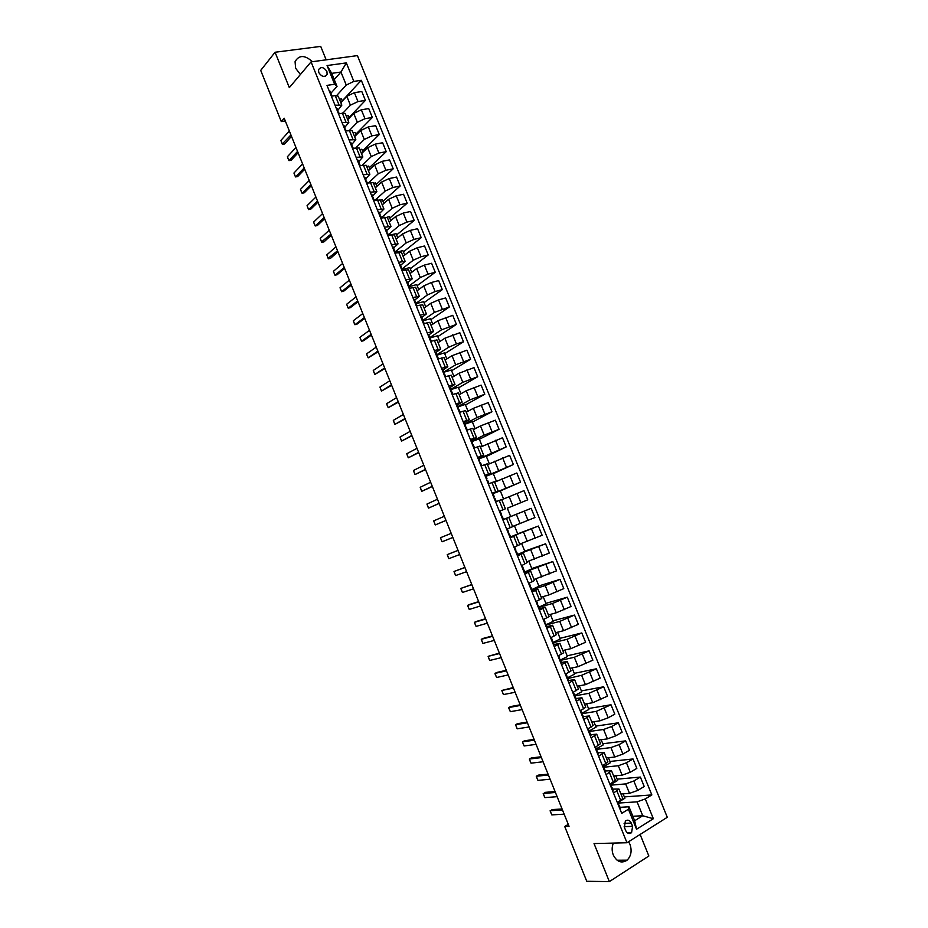 <?xml version="1.0" encoding="UTF-8"?>
<svg xmlns="http://www.w3.org/2000/svg" width="928" height="928" viewBox="0 0 928 928"><rect width="100%" height="100%" fill="white"/><g stroke="black" fill="none" stroke-linecap="round" stroke-linejoin="round"><path stroke-width="1.39" d="M312.458 61.689C304.778 54.856 298.978 54.845 295.069 61.654L295.638 68.254L300.417 74.495M613.373 843.088C611.784 846.928 611.749 850.906 613.28 855.001C616.934 861.973 621.551 863.701 627.108 860.175C631.144 856.057 632.107 850.802 629.996 844.422L628.569 841.742M318.768 72.581C321.888 77.001 324.684 77.569 327.143 74.31L326.9 71.433C323.779 67.002 320.995 66.433 318.524 69.728L318.768 72.581M326.169 59.833L320.717 46.4L275.059 52.246L260.71 70.412L281.277 121.568L285.279 120.907M667.29 817.29L357.419 55.61L311.066 61.874L626.968 842.752L667.29 817.29M626.968 842.752L594.036 843.575L609.36 881.6L648.858 856.01L640.123 834.446M568.272 824.366L564.723 826.5L569.05 826.303L284.2 118.216L281.277 121.568M632.594 826.326L631.272 823.066C629.671 820.062 627.699 819.401 625.368 821.048L624.382 827.347L625.704 830.618C627.293 833.599 629.242 834.272 631.574 832.66L632.594 826.326L624.15 826.674M645.296 798.927L653.347 818.716L636.538 829.249L628.43 809.239L628.987 806.78L634.659 820.758L642.733 815.747L637.084 801.838L645.296 798.927L651.839 794.925L361.305 80.307L342.246 100.862M334.242 79.564L340.959 72.036L331.725 73.347L337.026 86.432L334.637 84.251L326.992 85.388L621.714 813.357L628.43 809.239M334.637 84.251L327.062 65.552L346.341 62.895L353.858 81.409L361.305 80.307M609.36 881.6L586.751 881.287L564.723 826.5M275.059 52.246L289.327 87.626L311.066 61.874M632.838 816.257L642.733 815.747L653.347 818.716M628.987 806.78L620.043 807.325M337.026 86.432L330.902 93.218M335.02 105.224L341.84 105.154L337.827 110.304M342.038 122.566L348.835 122.403L344.752 127.426M349.067 139.931L355.83 139.676L351.7 144.571M356.108 157.331L362.836 156.971L358.649 161.75M363.173 174.754L369.854 174.29L365.609 178.953M370.237 192.212L376.884 191.644L372.592 196.179M377.313 209.682L383.937 209.032L379.575 213.428M384.401 227.198L390.99 226.444L386.57 230.712M391.5 244.737L398.054 243.878L393.588 248.02M398.611 262.299L405.13 261.336L400.606 265.362M405.733 279.896L412.218 278.829L407.636 282.727M412.867 297.517L419.317 296.357L414.677 300.115M420.013 315.16L426.428 313.908L421.73 317.538M427.17 332.839L433.55 331.482L428.794 334.985M434.339 350.552L440.684 349.079L435.87 352.466M441.519 368.288L447.818 366.722L442.958 369.97M448.711 386.048L454.975 384.378L450.057 387.498M455.915 403.842L462.144 402.068L457.168 405.06M463.13 421.66L469.324 419.792L464.174 422.704M470.357 439.512L476.516 437.529L470.786 440.58M477.595 457.388L483.72 455.312L477.932 458.212M484.845 475.298L490.935 473.118L485.077 475.867M492.107 493.232L498.162 490.947L492.234 493.557M499.38 511.2L505.4 508.811L499.415 511.27M502.883 519.842L508.869 517.395L502.86 519.784M510.168 537.846L516.13 535.294L510.052 537.544M517.476 555.884L523.392 553.227L517.244 555.327M524.796 573.956L530.677 571.196L524.459 573.144M532.115 592.052L537.962 589.187L531.686 590.985L532.278 590.556L530.294 587.54M539.458 610.183L545.27 607.202L539.458 608.71M546.812 628.337L552.578 625.252L546.87 626.609L544.759 623.291M554.167 646.526L559.909 643.336L554.12 644.531M561.544 664.75L567.24 661.444L561.405 662.499M568.934 682.996L574.594 679.586L568.69 680.502M576.334 701.266L581.949 697.752L575.986 698.529M583.747 719.571L589.326 715.952L583.306 716.59M591.171 737.911L596.716 734.176L590.626 734.674M598.606 756.274L604.105 752.434L597.968 752.794M606.054 774.671L611.517 770.727L605.311 770.948M613.512 793.104L618.941 789.044L612.677 789.125M618.326 803.068L637.084 801.838M620.948 793.997L629.509 793.359L637.675 790.447L644.218 786.503L640.378 777.072L617.143 779.16M611.053 785.134L625.669 783.905L633.836 780.982L640.378 777.072M613.64 775.97L622.131 775.17L630.286 772.247L636.84 768.372L633.012 758.953L609.974 761.459M603.803 767.224L618.303 765.728L626.446 762.781L633.012 758.953M606.344 757.956L614.765 757.016L622.908 754.058L629.486 750.265L625.669 740.869L602.806 743.78M596.46 749.36L610.937 747.585L619.069 744.627L625.669 740.869M599.059 739.987L607.411 738.885L615.542 735.916L622.143 732.192L618.326 722.808L595.648 726.137M589.06 731.531L603.594 729.466L611.714 726.485L618.326 722.808M591.797 722.042L600.068 720.778L608.176 717.796L614.812 714.142L610.995 704.77L588.514 708.516M581.926 713.702L596.252 711.382L610.995 704.77M584.536 704.12L592.737 702.705L607.492 696.128L603.687 686.778L581.38 690.919M574.803 695.896L588.932 693.32L603.687 686.778M577.286 686.221L585.417 684.667L600.184 678.148L596.379 668.798L574.27 673.357M567.194 678.681L581.624 675.294L596.379 668.798M570.047 668.369L578.121 666.652L592.876 660.179L589.094 650.853L567.159 655.829M560.547 660.365L574.316 657.291L589.094 650.853M562.82 650.528L570.824 648.66L585.591 642.257L581.81 632.942L560.06 638.313M553.366 642.663L567.031 639.322L581.81 632.942M555.605 632.722L563.54 630.704L578.318 624.347L574.548 615.055L552.972 620.832M546.209 624.973L559.758 621.389L574.548 615.055M548.402 614.951L556.266 612.782L571.056 606.483L567.286 597.191L545.908 603.374M539.064 607.33L552.496 603.467L567.286 597.191M541.21 597.203L549.005 594.883L563.806 588.63L560.036 579.374L538.843 585.951M531.93 589.698L545.235 585.591L560.036 579.374M534.029 579.478L556.568 570.824L552.81 561.568L531.79 568.551M524.796 572.1L552.81 561.568M526.86 561.788L549.341 553.03L545.583 543.796L524.749 551.174M517.685 554.526L545.583 543.796M519.703 544.133L542.126 535.27L538.379 526.048L517.72 533.832M509.924 537.231L538.379 526.048M512.558 526.489L534.922 517.546L531.176 508.335L510.702 516.513M501.723 499.74L523.995 490.657L527.73 499.844L507.338 508.208L510.702 516.536L502.837 519.726L531.176 508.335M507.326 508.184L527.73 499.844M492.374 493.882L520.55 482.177L500.331 490.935M494.601 482.177L516.815 472.99L520.55 482.177M485.959 476.157L513.37 464.522L493.336 473.686M487.502 464.638L509.646 455.358L513.37 464.522M478.906 458.734L506.212 446.913L486.365 456.46M480.402 447.134L502.5 437.761L506.212 446.913M471.865 441.345L484.196 435.093L499.067 429.316L479.393 439.257M473.326 429.652L480.484 425.929L495.355 420.187L499.067 429.316M464.824 423.98L477.062 417.472L491.933 411.765L472.433 422.089M466.25 412.194L473.35 408.332L488.232 402.636L491.933 411.765M457.806 406.65L469.928 399.887L484.81 394.226L465.485 404.944M459.186 394.771L466.216 390.758L481.11 385.12L484.81 394.226M450.799 389.342L462.805 382.336L477.7 376.722L458.548 387.834M452.145 377.371L459.105 373.218L473.999 367.627L477.7 376.722M443.804 372.058L455.694 364.808L470.589 359.252L451.623 370.736M445.104 360.006L452.006 355.702L466.912 350.169L470.589 359.252M436.647 356.248L436.798 354.763L448.595 347.304L456.39 343.928L463.501 341.794L444.709 353.672M438.074 342.664L444.906 338.21L459.824 332.734L463.501 341.794M429.745 337.641L441.508 329.834L456.425 324.382L437.796 336.644M431.056 325.345L437.83 320.752L452.748 315.334L456.425 324.382M422.704 320.485L434.432 312.388L449.361 306.982L430.905 319.626M424.05 308.05L430.754 303.328L438.526 299.906L445.684 297.946L449.361 306.982M415.663 303.595L427.367 294.965L435.128 291.543L442.296 289.617L424.015 302.644M417.066 290.789L423.702 285.917L431.45 282.483L438.631 280.592L442.296 289.617M408.912 286.102L420.314 277.576L428.063 274.131L435.255 272.275L417.148 285.685M410.083 273.563L416.649 268.54L424.386 265.095L431.59 263.274L435.255 272.275M402.044 268.934L413.273 260.211L420.999 256.754L428.214 254.968L410.28 268.749M403.112 256.348L409.619 251.198L417.333 247.73L424.572 245.978L428.214 254.968M395.131 251.836L406.244 242.881L413.958 239.401L421.196 237.684L403.436 251.848M396.14 239.169L402.59 233.879L410.304 230.388L417.554 228.706L421.196 237.684M388.217 234.772L399.226 225.574L406.928 222.082L414.19 220.423L396.592 234.97M389.192 222.024L395.583 216.584L403.274 213.08L410.547 211.468L414.19 220.423M381.315 217.732L392.219 208.29L399.898 204.775L407.183 203.197L389.76 218.115M382.255 204.891L388.577 199.311L396.256 195.796L403.541 194.254L407.183 203.197M374.854 200.332L385.224 191.04L392.892 187.514L400.188 185.994L382.939 201.283M375.33 187.792L381.582 182.074L389.25 178.536L396.558 177.062L400.188 185.994M368.66 182.7L378.23 173.814L385.886 170.265L393.217 168.815L376.13 184.486M368.404 170.717L374.61 164.871L382.255 161.31L389.586 159.894L393.217 168.815M362.384 165.138L371.258 156.612L378.902 153.05L386.245 151.67L369.332 167.701M361.502 153.677L367.639 147.68L375.272 144.107L382.626 142.761L386.245 151.67M356.062 147.622L364.298 139.444L371.919 135.859L379.285 134.548L362.546 150.951M354.612 136.66L360.679 130.523L368.3 126.939L375.678 125.663L379.285 134.548M349.67 130.164L357.338 122.299L364.959 118.703L372.337 117.462L355.772 134.224M347.722 119.666L353.73 113.39L361.34 109.794L368.729 108.576L372.337 117.462M343.209 112.798L350.401 105.177L357.999 101.57L365.412 100.386L348.998 117.531M340.843 102.695L346.794 96.292L354.38 92.672L361.804 91.524L365.412 100.386M336.678 95.526L346.237 85.051L340.959 72.036L346.341 62.895M617.398 802.697L622.804 798.579L618.941 789.044M651.839 794.925L624.335 796.897M623.094 793.846L624.892 798.277L618.048 802.407M609.928 784.253L615.38 780.239L611.517 770.727M615.774 775.773L617.665 780.46L610.81 784.508M608.455 757.724L610.462 762.665L603.571 766.644M602.481 765.844L607.956 761.934L604.105 752.434M601.158 739.709L603.258 744.906L596.344 748.803M595.034 747.458L600.555 743.664L596.716 734.176M593.862 721.717L596.078 727.169L589.106 731.009M587.61 729.106L593.166 725.429L589.326 715.952M586.589 703.76L588.897 709.468L581.67 713.354M580.186 710.778L585.788 707.206L581.949 697.752M579.316 685.838L581.728 691.789L574.56 695.559M572.785 692.497L578.422 689.028L574.594 679.586M572.066 667.94L574.583 674.134L567.472 677.788M565.384 674.227L571.056 670.874L567.24 661.444M564.827 650.064L567.437 656.514L560.408 660.04L559.282 659.158M558.006 655.992L563.714 652.744L559.909 643.336M557.589 632.223L560.303 638.916L553.25 642.373M550.64 637.791L556.382 634.659L552.578 625.252M550.374 614.406L553.192 621.354L546.105 624.73M543.274 619.626L549.063 616.586L545.27 607.202M543.17 596.623L546.082 603.815L538.982 607.109M535.932 601.483L541.755 598.548L537.962 589.187M535.966 578.863L538.982 586.299L531.86 589.524M528.6 583.364L534.458 580.545L530.677 571.196M528.786 561.138L531.895 568.818L524.749 571.973M521.466 565.755L527.174 562.565L523.392 553.227M521.606 543.437L524.819 551.36L517.65 554.445M513.973 547.23L519.9 544.62L516.13 535.294M514.448 525.758L517.754 533.936L509.913 537.208M506.665 529.204L512.65 526.698L508.869 517.395M503.579 498.951L500.285 490.831L492.385 493.905M495.598 501.862L501.63 499.519L505.4 508.811M496.445 481.354L493.267 473.5L485.994 476.25M488.337 483.906L494.404 481.667L498.162 490.947M489.323 463.78L486.249 456.193L478.952 458.873M481.075 465.984L487.177 463.849L490.935 473.118M482.212 446.24L479.242 438.909L471.923 441.519M473.837 448.096L479.973 446.066L483.72 455.312M475.113 428.713L472.259 421.66L464.916 424.189M466.598 430.221L472.781 428.307L476.516 437.529M468.025 411.232L465.276 404.434L457.91 406.893M459.383 412.392L465.589 410.57L469.324 419.792M460.949 393.762L458.304 387.231L450.915 389.621M452.168 394.586L458.42 392.869L462.144 402.068M453.885 376.327L451.344 370.063L443.19 372.395M444.976 376.803L451.252 375.19L454.975 384.378M446.832 358.927L444.396 352.918L436.856 355.204M437.784 359.055L444.106 357.547L447.818 366.722M439.791 341.55L437.459 335.797L429.803 338.036M430.615 341.342L436.972 339.926L440.684 349.079M432.75 324.197L430.534 318.71L422.762 320.902M423.446 323.64L429.838 322.341L433.55 331.482M425.732 306.866L423.62 301.646L416.104 303.688M416.301 305.985L422.727 304.778L426.428 313.908M418.725 289.571L416.707 284.606L409.19 286.578M409.155 288.341L415.616 287.239L419.317 296.357M411.73 272.298L409.816 267.589L402.276 269.491M402.033 270.744L408.529 269.735L412.218 278.829M404.736 255.061L402.926 250.606L395.374 252.439M394.91 253.158L401.441 252.254L405.13 261.336M397.764 237.846L396.059 233.647L388.472 235.41L387.834 233.833L388.484 235.457M387.811 235.608L394.377 234.807L398.054 243.878M390.792 220.655L389.192 216.711L387.127 217.175M380.712 218.092L387.312 217.384L390.99 226.444M383.844 203.499L382.348 199.81L380.364 200.228M373.624 200.599L380.271 199.984L383.937 209.032M376.896 186.366L375.504 182.932L373.52 183.326M366.56 183.129L373.23 182.619L376.884 191.644M369.959 169.256L368.671 166.077L366.688 166.46M359.496 165.694L366.212 165.288L369.854 174.29M363.034 152.169L361.85 149.246L359.855 149.617M352.454 148.283L359.194 147.97L362.836 156.971M356.132 135.117L355.041 132.437L353.046 132.797M345.413 130.894L352.188 130.686L355.83 139.676M349.23 118.088L348.244 115.664L346.237 116M338.384 113.541L345.193 113.425L348.835 122.403M353.858 81.409L346.237 85.051M342.339 101.094L341.458 98.913L339.439 99.226M331.366 96.21L335.24 95.619L338.221 96.199L341.84 105.154M634.659 820.758L636.538 829.249M327.062 65.552L331.725 73.347M620.101 809.355L620.554 808.578L618.605 804.425M618.964 806.571L619.428 805.794M618.709 804.031L618.013 802.326L618.257 804.808M564.166 814.169L551.8 814.888L550.281 811.362L552.079 809.599L562.078 808.972M551.8 814.888L550.13 810.736L562.472 809.97M612.666 790.992L613.13 790.25L611.169 786.097M611.529 788.208L611.993 787.443M611.297 785.714L610.554 783.882L610.821 786.445M557.125 796.676L544.864 797.616L543.356 794.136L545.154 792.361L555.06 791.538M544.864 797.616L543.205 793.475L555.443 792.477M605.242 772.664L605.717 771.945L603.745 767.804M604.116 769.88L604.592 769.173L605.706 771.922M603.884 767.41L603.096 765.484L603.397 768.117M550.095 779.207L537.938 780.378L536.442 776.922L536.28 776.249L538.228 775.147L548.065 774.138M537.938 780.378L536.28 776.249L548.413 775.019M597.829 754.36L598.316 753.675L596.31 749.546M596.704 751.576L597.203 750.903L598.305 753.652M596.484 749.151L595.66 747.11L595.996 749.824M543.089 761.76L531.025 763.164L530.375 761.807L529.366 759.034L531.326 757.956L541.07 756.772M531.025 763.164L529.366 759.034L541.407 757.584M590.428 736.09L590.939 735.44L589.825 732.691M589.303 733.306L589.814 732.668L588.851 731.357M589.814 732.668L590.939 735.44M589.106 730.916L588.236 728.758L589.106 730.916L588.596 731.554M536.082 744.349L524.123 745.973L523.473 744.65L522.464 741.855L524.436 740.799L534.099 739.419M524.123 745.973L522.464 741.855L534.4 740.173M583.039 717.843L583.561 717.228L581.357 713.214M581.926 715.07L582.436 714.444M581.74 712.716L580.812 710.442L581.74 712.716L581.218 713.319M529.088 726.96L517.221 728.816L516.594 727.517L515.574 724.698L517.546 723.666L527.127 722.112M517.221 728.816L515.574 724.698L527.406 722.784M575.673 699.631L576.195 699.028L573.852 695.142L574.374 694.538L573.411 692.16L574.374 694.538M574.548 696.858L575.082 696.278L576.195 699.028M522.093 709.595L510.342 711.683L508.904 708.366L508.695 707.577L510.667 706.556L520.179 704.816M510.342 711.683L508.695 707.577L520.422 705.431M568.307 681.442L568.852 680.885L567.739 678.136L568.841 680.874M567.727 678.113L566.567 677.138M567.031 676.396L566.022 673.902L567.031 676.396L566.486 676.941M515.121 692.265L503.463 694.573L502.86 693.332L501.816 690.478L513.23 687.555M503.463 694.573L501.816 690.478L513.451 688.1M560.953 663.288L561.51 662.766L560.396 660.017L561.498 662.754M559.688 658.277L558.644 655.678L559.688 658.265L559.132 658.787M508.161 674.946L496.608 677.498L495.192 674.238L494.96 673.403L496.956 672.417L506.294 670.306M496.608 677.498L494.96 673.403L506.491 670.805M553.622 645.157L554.19 644.67L553.076 641.921L552.021 641.213M552.508 642.408L553.076 641.921L554.178 644.658M552.369 640.192L551.278 637.49L552.369 640.181L551.8 640.668M501.213 657.674L489.752 660.434L489.172 659.263L488.116 656.351L499.368 653.103M489.752 660.434L488.116 656.351L499.542 653.532M546.29 627.061L546.87 626.609M545.177 624.312L545.757 623.86M545.061 622.131L543.947 619.394L545.061 622.131L544.481 622.584M494.264 640.413L482.908 643.406L481.528 640.216L481.272 639.322L483.279 638.383L492.455 635.912M482.908 643.406L481.272 639.322L492.606 636.283M538.982 609L539.574 608.571L537.521 605.404M537.869 606.251L538.449 605.822M536.651 601.379L537.764 604.105L537.161 604.522M487.339 623.187L476.087 626.4L474.707 623.245L474.44 622.328L476.458 621.412L485.553 618.756M476.087 626.4L474.44 622.328L485.68 619.057M528.763 583.758L529.053 583.155M530.561 588.224L531.176 587.83L532.278 590.556M530.468 586.102L529.366 583.376L530.468 586.102L529.865 586.496M480.414 605.984L469.266 609.429L467.898 606.297L467.631 605.358L469.649 604.453L478.662 601.622M469.266 609.429L467.631 605.358L478.755 601.866M524.39 572.959L525.004 572.588L523.891 569.862L523.067 569.711M522.093 565.407L523.195 568.133L522.58 568.493M523.276 570.221L523.891 569.862L524.993 572.588M473.512 588.816L462.457 592.47L461.924 591.414L460.822 588.41L471.784 584.524M462.457 592.47L460.822 588.41L471.853 584.698M517.105 554.979L517.731 554.642L516.629 551.916L515.864 551.905M514.193 547.787L514.831 547.474L514.077 547.497M516.003 552.241L516.629 551.916L517.731 554.642M515.933 550.2L514.831 547.474L515.933 550.2L515.307 550.524M466.61 571.671L455.648 575.546L454.314 572.495L454.024 571.486L464.916 567.437M455.648 575.546L454.024 571.486L464.963 567.553M509.843 537.022L510.481 536.72L509.379 534.006L508.66 534.134M506.932 529.853L507.581 529.563L506.885 529.726M508.73 534.296L509.379 534.006L510.47 536.72M508.683 532.289L507.581 529.563L508.683 532.289L508.034 532.579M459.72 554.55L448.862 558.644L448.352 557.647L447.238 554.596L458.049 550.385M448.862 558.644L447.238 554.596L458.072 550.443M502.582 519.1L503.231 518.833L502.129 516.119L501.48 516.386L502.129 516.119L503.231 518.833M499.682 511.943L500.343 511.688L501.445 514.402L500.784 514.669L501.433 514.402M452.852 537.451L442.088 541.778L441.589 540.804L440.464 537.73L451.194 533.356M440.464 537.73L442.088 541.778M495.343 501.213L496.004 500.969L495.401 501.352M492.443 494.067L493.116 493.835L494.206 496.55L493.545 496.782M493.615 496.967L494.206 496.55L493.116 493.835M494.241 498.498L494.902 498.266L496.004 500.969L494.902 498.266M445.985 520.376L435.313 524.923L434.838 523.984L433.689 520.886L444.338 516.293M433.689 520.886L435.313 524.923L446.008 520.434M488.105 483.349L488.778 483.14L488.232 483.662M485.216 476.215L485.901 476.018L486.991 478.72L486.318 478.929M486.458 479.277L486.991 478.732L485.901 476.018M487.014 480.634L487.687 480.437L488.778 483.14L487.687 480.437M439.13 503.336L428.562 508.103L428.086 507.187L426.938 504.066L437.482 499.252M426.938 504.066L428.562 508.103L439.176 503.452M480.89 465.52L481.574 465.334L481.133 465.96M478.001 458.386L478.697 458.223L479.788 460.926L479.103 461.1M479.312 461.622L479.788 460.938L478.697 458.223M479.788 462.805L480.484 462.631L481.574 465.334L480.484 462.631M432.274 486.318L421.811 491.306L421.347 490.413L420.198 487.281L430.638 482.247M420.198 487.281L421.811 491.306L432.355 486.504M473.674 447.714L474.312 447.922M470.798 440.603L471.505 440.464L472.596 443.166L471.888 443.306M472.166 443.99L471.505 440.464M472.584 445.011L473.28 444.872L474.37 447.563L473.28 444.872M425.442 469.336L415.071 474.533L414.619 473.674L413.459 470.508L423.806 465.264M413.459 470.508L415.071 474.533L425.546 469.568M466.482 429.931L467.178 430.024M463.606 422.832L464.325 422.727L465.415 425.418L464.696 425.534M465.044 426.381L464.325 422.727M465.392 427.24L466.1 427.124L467.19 429.815L466.1 427.124M418.621 452.365L408.343 457.782L407.902 456.959L406.731 453.769L416.985 448.305M406.731 453.769L408.343 457.782L418.737 452.667M459.29 412.183L460.021 412.171M456.425 405.095L457.156 405.026L458.235 407.705M457.933 408.807L458.246 407.717L457.516 407.786M458.2 409.492L458.931 409.41L460.01 412.09L458.931 409.41M411.812 435.429L401.627 441.067L401.198 440.266L400.014 437.053L410.176 431.369M400.014 437.053L401.627 441.067L411.951 435.789M452.122 394.47L452.806 394.377M449.256 387.394L449.999 387.347L451.078 390.015M450.822 391.256L451.089 390.038L450.347 390.073M451.031 391.778L451.774 391.732L452.829 394.365M405.002 418.516L394.922 424.374L394.504 423.597L393.31 420.372L403.367 414.468M393.31 420.372L394.922 424.374L405.176 418.946M442.099 369.704L442.853 369.692L443.92 372.36L442.853 369.692M443.735 373.74L443.932 372.372M443.874 374.088L444.616 374.065L445.637 376.594L444.616 374.065M398.205 401.638L388.229 407.705L387.022 404.956L386.616 403.703L396.581 397.59M386.616 403.703L388.229 407.705L398.402 402.114M434.954 352.06L435.708 352.072L436.786 354.728L436.032 354.74M436.717 356.433L437.482 356.445L438.457 358.858L437.482 356.445M436.798 354.763L435.708 352.072M391.43 384.772L381.536 391.059L381.141 390.34L379.935 387.069L389.806 380.735M379.935 387.069L381.536 391.059L391.651 385.317M427.82 334.44L428.597 334.498L429.676 337.154L428.898 337.108M430.36 338.859L431.276 341.133L430.36 338.848L429.583 338.801L428.585 334.486M384.656 367.94L374.866 374.436L373.682 371.757L373.265 370.446L383.032 363.904M373.265 370.446L374.866 374.436L384.9 368.544M420.697 316.842L421.486 316.935L422.542 319.568L421.776 319.51M422.646 321.181L421.474 316.924M422.46 321.204L423.238 321.274L424.119 323.454L423.238 321.274M377.893 351.132L368.196 357.837L367.024 355.192L366.595 353.858L376.269 347.095M366.595 353.858L368.196 357.837L378.16 351.793M413.586 299.28L414.375 299.384L415.442 302.018M415.698 303.352L415.454 302.041L414.665 301.948M415.35 303.63L416.974 305.799L416.138 303.723M371.142 334.347L361.537 341.272L360.377 338.65L359.948 337.293L369.518 330.322M359.948 337.293L361.537 341.272L363.648 340.669L371.432 335.066M406.476 281.741L407.288 281.868L408.355 284.502M408.645 286.056L408.366 284.536L407.554 284.397M408.239 286.079L409.84 288.167L409.051 286.218M364.402 317.596L354.89 324.719L354.542 324.116L353.301 320.752L362.79 313.571M353.301 320.752L354.89 324.719L357.013 324.139L364.716 318.374M399.388 264.225L400.212 264.387L401.267 267.02M401.604 268.552L401.29 267.044L400.467 266.881M401.151 268.563L402.706 270.57L401.963 268.726M357.674 300.858L348.255 308.2L347.919 307.62L346.666 304.245L356.062 296.844M346.666 304.245L348.255 308.2L350.378 307.644L358.011 301.704M392.312 246.744L393.147 246.941L394.203 249.562L393.391 249.4M394.551 251.082L393.147 246.941M394.064 251.082L395.595 252.996L394.899 251.268M350.946 284.154L341.632 291.705L340.506 289.176L340.042 287.75L349.334 280.152M340.042 287.75L341.632 291.705L343.754 291.16L351.318 285.058M385.248 229.286L387.15 232.128M387.51 233.636L386.315 231.942M386.999 233.612L387.834 233.833M344.242 267.473L335.008 275.233L334.695 274.711L333.43 271.289L342.629 263.471M333.43 271.289L335.008 275.233L337.142 274.711L344.624 268.436M378.195 211.862L380.097 214.728M380.468 216.212L379.262 214.507M379.935 216.178L381.396 217.941L380.793 216.433M337.537 250.815L328.106 258.297L326.818 254.852L335.936 246.825M326.818 254.852L328.408 258.796L330.542 258.286L337.954 251.836M371.154 194.462L373.068 197.351L372.221 197.107M373.439 198.824L372.012 194.752M372.894 198.778L374.32 200.448L373.752 199.056M330.855 234.192L321.517 241.895L320.23 238.438L329.243 230.202M320.23 238.438L321.807 242.37L323.953 241.883L331.284 235.26M364.112 177.097L366.038 179.997M366.432 181.47L365.18 179.73M365.852 181.401L367.244 182.99L366.734 181.702M324.174 217.581L315.218 225.98L314.151 223.567L313.641 222.047L322.573 213.602M313.641 222.047L315.218 225.98L317.376 225.504L324.626 218.718M357.094 159.755L359.02 162.678M359.426 164.14L358.162 162.388M358.834 164.047L360.192 165.555L359.716 164.384M317.504 201.005L308.641 209.6L307.586 207.222L307.064 205.68L315.903 197.026M307.064 205.68L308.641 209.6L310.799 209.148L317.979 202.2M350.088 142.436L352.025 145.394M352.431 146.833L351.144 145.07M351.816 146.728L353.139 148.155L352.721 147.088M310.845 184.452L302.076 193.256L301.032 190.913L300.498 189.335L309.244 180.484M300.498 189.335L302.076 193.256L304.233 192.827L311.344 185.704M343.082 125.152L345.03 128.122M345.436 129.56L344.149 127.774M344.822 129.433L346.109 130.778L345.726 129.827M304.187 167.922L295.522 176.935L294.489 174.615L293.944 173.014L302.598 163.954M293.944 173.014L295.522 176.935L297.691 176.517L304.72 169.232M336.098 107.892L338.059 110.884M338.465 112.311L337.154 110.513M337.827 112.16L339.08 113.425L338.743 112.59M297.552 151.415L288.979 160.637L287.947 158.352L287.402 156.728L295.962 147.459M287.402 156.728L288.979 160.637L291.148 160.231L298.097 152.784M329.115 90.654L331.087 93.67M331.505 95.085L330.182 93.276M330.844 94.923L331.772 95.375M290.928 134.943L282.205 144.049L280.871 140.453L289.339 130.987M280.871 140.453L282.437 144.362L284.618 143.979L291.496 136.358M625.669 783.905L629.509 793.359M618.303 765.728L622.131 775.17M610.937 747.585L614.765 757.016M603.594 729.466L607.411 738.885M596.252 711.382L600.068 720.778M588.932 693.32L592.737 702.705M581.624 675.294L585.417 684.667M574.316 657.291L578.121 666.652M567.031 639.322L570.824 648.66M559.758 621.389L563.54 630.704M552.496 603.467L556.266 612.782M545.235 585.591L549.005 594.883M537.996 567.739L541.766 577.019M530.77 549.91L534.528 559.178M523.554 532.115L527.301 541.36M516.339 514.344L520.086 523.578M509.147 496.608L512.894 505.83M501.967 478.894L505.702 488.093M494.798 461.204L498.522 470.403M487.629 443.549L491.353 452.725M480.484 425.929L484.196 435.093M473.35 408.332L477.062 417.472M466.216 390.758L469.928 399.887M459.105 373.218L462.805 382.336M452.006 355.702L455.694 364.808M444.906 338.21L448.595 347.304M437.83 320.752L441.508 329.834M430.754 303.328L434.432 312.388M423.702 285.917L427.367 294.965M416.649 268.54L420.314 277.576M409.619 251.198L413.273 260.211M402.59 233.879L406.244 242.881M395.583 216.584L399.226 225.574M388.577 199.311L392.219 208.29M381.582 182.074L385.224 191.04M374.61 164.871L378.23 173.814M367.639 147.68L371.258 156.612M360.679 130.523L364.298 139.444M353.73 113.39L357.338 122.299M346.794 96.292L350.401 105.177M633.836 780.982L637.675 790.447M616.934 791.062L620.809 800.632M609.487 772.676L613.362 782.234M626.446 762.781L630.286 772.247M602.052 754.313L605.914 763.86M619.069 744.627L622.908 754.058M594.628 735.985L598.479 745.52M611.714 726.485L615.542 735.916M587.215 717.692L591.066 727.204M604.36 708.377L608.176 717.796M579.814 699.422L583.666 708.922M597.017 690.304L600.834 699.7M572.425 681.187L576.265 690.664M589.698 672.255L593.502 681.639M565.048 662.975L568.887 672.44M582.378 654.24L586.183 663.601M557.693 644.798L561.51 654.252M575.07 636.248L578.875 645.598M550.339 626.655L554.155 636.086M567.785 618.292L571.578 627.63M542.996 608.536L546.812 617.955M560.5 600.358L564.294 609.684M535.665 590.44L539.481 599.848M553.239 582.459L557.009 591.762M528.357 572.379L532.162 581.763M545.977 564.584L549.747 573.875M521.049 554.352L524.842 563.725M538.739 546.743L542.497 556.023M513.764 536.349L517.546 545.71M531.5 528.925L535.259 538.194M506.479 518.381L510.261 527.719M524.285 511.142L528.032 520.388M499.206 500.436L502.988 509.762M517.07 493.383L520.817 502.616M491.956 482.514L495.726 491.828M509.878 475.658L513.613 484.868M484.706 464.638L488.476 473.93M502.686 457.956L506.421 467.155M477.479 446.774L481.238 456.054M495.517 440.278L499.241 449.465M470.252 428.945L474.011 438.213M488.348 422.634L492.072 431.81M463.049 411.15L466.796 420.407M481.191 405.014L484.915 414.178M455.845 393.379L459.592 402.613M474.057 387.428L477.769 396.569M448.665 375.643L452.4 384.865M466.923 369.866L470.635 378.995M441.484 357.93L445.22 367.128M459.812 352.338L463.513 361.444M434.327 340.24L438.051 349.438M452.702 334.834L456.39 343.928M427.17 322.584L430.894 331.76M445.602 317.353L449.291 326.436M420.036 304.964L423.748 314.116M438.526 299.906L442.204 308.978M412.902 287.355L416.614 296.508M431.45 282.483L435.128 291.543M405.791 269.793L409.492 278.922M424.386 265.095L428.063 274.131M398.68 252.242L402.381 261.36M417.333 247.73L420.999 256.754M391.593 234.738L395.282 243.832M410.304 230.388L413.958 239.401M384.505 217.245L388.182 226.339M403.274 213.08L406.928 222.082M377.429 199.787L381.106 208.858M396.256 195.796L399.898 204.775M370.376 182.352L374.042 191.412M389.25 178.536L392.892 187.514M363.324 164.952L366.989 174M382.255 161.31L385.886 170.265M356.282 147.575L359.948 156.612M375.272 144.107L378.902 153.05M349.264 130.233L352.907 139.246M368.3 126.939L371.919 135.859M342.246 112.914L345.889 121.916M361.34 109.794L364.959 118.703M335.24 95.619L338.882 104.609M354.38 92.672L357.999 101.57M624.08 823.38L631.272 823.066M619.44 805.829L620.542 808.555M612.016 787.501L613.118 790.227M582.448 714.479L583.55 717.205M545.768 623.883L546.859 626.597M538.46 605.845L539.562 608.571M522.093 565.419L523.195 568.133M617.108 860.244L627.108 860.175M325.461 76.224L327.143 74.31M627.305 832.81L631.574 832.66M537.764 604.105L536.651 601.367M501.445 514.402L500.343 511.688M458.246 407.717L457.156 405.026M452.841 394.365L451.774 391.732M451.078 390.027L449.999 387.347M415.454 302.041L414.375 299.384M408.366 284.536L407.288 281.868M401.29 267.044L400.212 264.387M387.162 232.162L386.094 229.518M380.12 214.762L379.042 212.118M366.061 180.044L364.994 177.41M359.043 162.725L357.976 160.092M352.048 145.429L350.981 142.808M345.054 128.168L343.998 125.547M338.07 110.931L337.015 108.321M331.11 93.728L330.055 91.106"/></g></svg>
